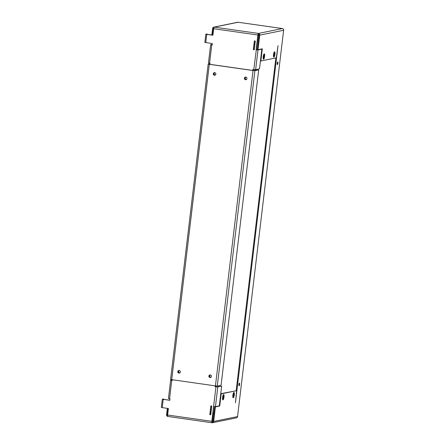 <?xml version="1.0" encoding="UTF-8"?>
<svg xmlns="http://www.w3.org/2000/svg" width="445" height="445" viewBox="0 0 445 445"><rect width="100%" height="100%" fill="white"/><g stroke="black" fill="none" stroke-linecap="round" stroke-linejoin="round"><path stroke-width="0.67" d="M273.892 57.132A2.703 0.684 -81.9 0 1 273.831 57.132A2.703 0.684 -81.9 0 1 273.519 54.479A2.703 0.684 -81.9 0 1 274.532 51.781A2.703 0.684 -81.9 0 1 274.593 51.776A2.703 0.684 -81.9 0 1 274.904 54.429A2.703 0.684 -81.9 0 1 273.892 57.132M263.59 59.241A2.703 0.684 -81.9 0 1 263.523 59.241A2.703 0.684 -81.9 0 1 263.212 56.587A2.703 0.684 -81.9 0 1 264.224 53.884A2.703 0.684 -81.9 0 1 264.291 53.884A2.703 0.684 -81.9 0 1 264.603 56.537A2.703 0.684 -81.9 0 1 263.59 59.241M233.269 397.786A2.703 0.684 -81.9 0 1 233.208 397.791A2.703 0.684 -81.9 0 1 232.896 395.138A2.703 0.684 -81.9 0 1 233.909 392.434A2.703 0.684 -81.9 0 1 233.97 392.434A2.703 0.684 -81.9 0 1 234.281 395.088A2.703 0.684 -81.9 0 1 233.269 397.786M222.967 399.894A2.703 0.684 -81.9 0 1 222.906 399.899A2.703 0.684 -81.9 0 1 222.595 397.24A2.703 0.684 -81.9 0 1 223.607 394.543A2.703 0.684 -81.9 0 1 223.668 394.537A2.703 0.684 -81.9 0 1 223.98 397.196A2.703 0.684 -81.9 0 1 222.967 399.894M277.719 61.927A1.352 0.339 -81.9 0 1 277.752 61.927A1.352 0.339 -81.9 0 1 277.908 63.257A1.352 0.339 -81.9 0 1 277.402 64.603A1.352 0.339 -81.9 0 1 277.368 64.608A1.352 0.339 -81.9 0 1 277.213 63.279A1.352 0.339 -81.9 0 1 277.719 61.927M239.421 383.117A1.352 0.339 -81.9 0 1 239.449 383.117A1.352 0.339 -81.9 0 1 239.605 384.447A1.352 0.339 -81.9 0 1 239.099 385.793A1.352 0.339 -81.9 0 1 239.071 385.793A1.352 0.339 -81.9 0 1 238.915 384.469A1.352 0.339 -81.9 0 1 239.421 383.117M245.94 77.224A1.107 1.068 -101.6 0 0 246.38 79.382M246.697 79.221A1.107 1.068 78.4 0 1 244.995 78.353A1.107 1.068 78.4 0 1 246.291 77.246M214.84 72.791A1.107 1.068 -101.6 0 0 215.28 74.949M215.591 74.793A1.107 1.068 78.4 0 1 213.895 73.926A1.107 1.068 78.4 0 1 215.191 72.813M210.424 375.052A1.107 1.068 -101.6 0 0 210.869 377.21M211.18 377.054A1.107 1.068 78.4 0 1 209.484 376.186A1.107 1.068 78.4 0 1 210.774 375.074M179.324 370.624A1.107 1.068 -101.6 0 0 179.763 372.782M180.08 372.621A1.107 1.068 78.4 0 1 178.384 371.753A1.107 1.068 78.4 0 1 179.674 370.646M215.33 385.876L215.241 386.649L217.093 386.844L221.655 386.16L217.8 386.944L215.046 386.688L215.146 385.848M253.066 69.42L252.944 70.46M212.22 44.617L211.369 44.8L212.182 44.973M207.409 34.393L207.359 34.07L206.931 34.326L211.848 34.955L212.627 28.43A1.524 1.469 78.4 0 1 214.268 27.134A1.524 0.384 98.1 0 0 213.689 28.719L257.889 35.016A1.524 0.384 98.1 0 1 258.467 33.431A1.524 1.469 78.4 0 1 259.752 35.144L283.621 30.266L237.552 416.57L213.683 421.448A1.524 1.469 78.4 0 1 212.048 422.75A1.524 0.384 -81.9 0 1 212.009 422.75A1.524 0.384 -81.9 0 1 211.826 421.32L213.589 406.53L215.452 406.652L219.302 405.868L221.655 386.16M257.994 49.69L256.32 49.773L258.467 33.431L214.268 27.134L238.136 22.25A1.524 1.469 -101.6 0 0 237.647 22.267L213.784 27.145M254.546 40.929L253.511 49.618L254.267 49.729M211.976 422.739L167.843 416.453A1.524 0.384 -81.9 0 1 167.81 416.453A1.524 0.384 -81.9 0 1 167.626 415.024L168.399 408.504L162.23 407.626L163.215 399.354L162.314 399.143L163.838 399.059L163.41 399.31L169.818 400.227M161.374 407.392L162.23 407.626M167.771 416.442A1.524 1.469 78.4 0 1 166.564 414.734L167.326 408.349M168.805 400.083L169.862 399.866M169.834 400.116L169.512 400.183M213.689 28.719L212.91 35.244L206.736 34.365L205.879 34.132L207.359 34.07M212.549 35.088L212.916 35.177M213.728 28.452L213.333 28.53L212.554 35.055L211.848 34.955M252.754 70.432L252.882 69.392L255.636 69.648L259.485 68.858L261.838 49.15L257.989 49.94L256.125 49.812L257.889 35.016M261.154 49.056L261.838 49.15M212.048 422.75L213.778 406.552M212.098 422.016L212.132 422.021A0.79 0.757 78.4 0 0 212.977 421.348L214.713 406.797L215.419 406.897L213.683 421.448M172.209 380.164L171.353 380.347L172.171 380.514M211.025 405.912L209.99 414.607L210.746 414.718M258.384 34.159A0.79 0.757 78.4 0 1 259.046 35.044L257.31 49.595L258.017 49.695L259.752 35.144M253.778 69.52L256.32 49.773M258.017 49.695L262.316 48.817L260.865 60.982L276.323 57.822L278.03 45.601L235.438 402.803L236.629 390.693L220.753 393.692M211.781 406.024L210.735 414.784L209.795 414.645L210.841 405.89L211.781 406.024M255.302 41.035L254.256 49.795L253.316 49.662L254.362 40.901L255.302 41.035M167.587 415.58A0.79 0.757 78.4 0 1 167.27 414.835L168.032 408.449M213.333 28.53A0.79 0.757 78.4 0 1 213.85 27.89M168.499 398.481L169.984 398.831L169.812 400.294L163.215 399.354M204.895 42.403L212.348 43.577L212.176 45.034L210.635 44.711L212.254 44.367M208.51 62.934L209.995 63.285L209.873 64.325M172.26 379.741L172.159 380.581L170.624 380.258L172.243 379.913M222.606 399.454A2.703 0.684 98.1 0 0 223.257 394.882M232.913 397.346A2.703 0.684 98.1 0 0 233.564 392.774M263.229 58.796A2.703 0.684 98.1 0 0 263.879 54.229M273.53 56.687A2.703 0.684 98.1 0 0 274.181 52.121M163.888 399.382L163.838 399.059M220.742 393.792L221.176 393.853L219.724 406.018L219.04 405.918M221.176 393.853L236.629 390.693M219.724 406.018L215.419 406.897M214.713 406.797L215.358 406.663M260.436 60.92L260.865 60.982M236.173 390.627L275.844 57.922M210.324 374.918A1.329 1.279 78.4 0 1 210.429 377.532A1.329 1.279 78.4 0 1 208.883 376.27A1.329 1.279 78.4 0 1 210.324 374.918M209.995 374.913A1.329 1.279 -101.6 0 0 210.524 377.51M179.218 370.485A1.329 1.279 78.4 0 1 179.329 373.105A1.329 1.279 78.4 0 1 177.783 371.836A1.329 1.279 78.4 0 1 179.218 370.485M178.896 370.485A1.329 1.279 -101.6 0 0 179.424 373.077M245.835 77.085A1.329 1.279 78.4 0 1 245.946 79.7A1.329 1.279 78.4 0 1 244.4 78.437A1.329 1.279 78.4 0 1 245.835 77.085M245.512 77.085A1.329 1.279 -101.6 0 0 246.041 79.677M214.735 72.657A1.329 1.279 78.4 0 1 214.84 75.272A1.329 1.279 78.4 0 1 213.294 74.009A1.329 1.279 78.4 0 1 214.735 72.657M214.407 72.652A1.329 1.279 -101.6 0 0 214.941 75.249M209.923 63.924L208.922 64.136L209.5 64.269L253.233 70.499L258.684 69.893L254.896 70.666L253.038 70.538L209.306 64.314L208.193 64.047L209.951 63.674M170.641 379.374L171.703 379.663L209.306 64.314M171.703 379.663L215.436 385.893L217.293 386.015L221.082 385.242L258.684 69.893M215.452 406.652L217.8 386.944M257.989 49.94L255.636 69.648M213.589 406.53L215.942 386.816M205.751 42.637L206.736 34.365M209.573 63.223L211.748 44.978M169.562 398.77L171.737 380.52M211.826 421.32L167.626 415.024M167.27 414.835L167.654 414.757M210.229 412.604L210.986 412.71M213.005 412.999L213.956 413.138M210.123 413.455L210.88 413.561M212.905 413.85L213.856 413.984M212.132 422.021L212.615 421.921M212.532 422.733L236.401 417.855A1.524 1.469 -101.6 0 0 237.552 416.57L283.621 30.266A1.524 1.469 -101.6 0 0 282.336 28.547L238.136 22.25A1.524 0.384 -81.9 0 1 238.17 22.25A1.524 0.384 -81.9 0 1 238.203 22.261M237.563 416.503L237.608 416.542A1.524 1.524 0 0 1 236.401 417.855M258.467 33.431L282.336 28.547A1.524 0.384 -81.9 0 1 282.375 28.547A1.524 0.384 -81.9 0 1 282.408 28.558M283.626 30.199L283.671 30.238A1.524 1.524 0 0 0 282.375 28.547L238.17 22.25A1.524 1.524 0 0 0 237.647 22.267M217.293 386.015L254.896 70.666M215.436 385.893L253.038 70.538M210.635 44.711L208.46 62.962M170.624 380.258L168.449 398.509M162.314 399.143L161.329 407.414M205.835 34.154L204.85 42.425M167.81 416.453L212.009 422.75M208.193 64.047L170.585 379.401"/></g></svg>

